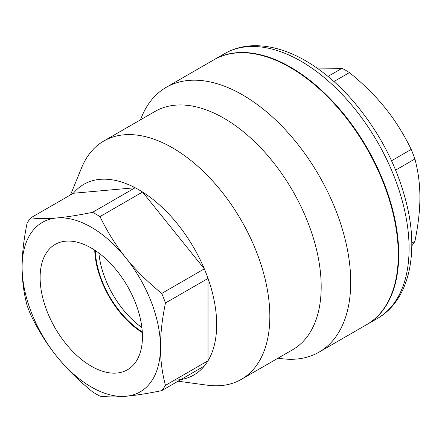 <?xml version="1.0" encoding="UTF-8"?>
<svg xmlns="http://www.w3.org/2000/svg" width="442" height="442" viewBox="0 0 442 442"><rect width="100%" height="100%" fill="white"/><g stroke="black" fill="none" stroke-linecap="round" stroke-linejoin="round"><path stroke-width="0.66" d="M142.291 331.903A69.195 39.951 60 0 1 95.317 250.548M98.892 253.084A69.195 39.951 -120 0 0 141.876 327.544M91.284 366.191A72.355 41.775 60 0 1 43.802 301.709A72.355 41.775 60 0 1 55.907 244.006A72.355 41.775 60 0 1 127.462 286.223A72.355 41.775 60 0 1 128.252 369.302A72.355 41.775 60 0 1 91.284 366.191M94.732 250.161A70.018 40.426 -120 0 0 142.33 332.605M366.832 324.55A152.871 88.262 -120 0 0 367.053 324.422A152.871 88.262 -120 0 0 390.485 201.922A152.871 88.262 -120 0 0 290.615 67.212A152.871 88.262 -120 0 0 214.177 59.637A152.871 88.262 -120 0 0 213.961 59.764M411.773 245.89A110.069 63.549 -120 0 0 414.905 241.326C418.265 224.845 419.928 210.16 419.9 197.27C419.928 184.353 418.265 171.59 414.905 158.982A110.069 63.549 -120 0 0 411.193 149.413C403.645 133.904 395.015 120.141 385.308 108.119C375.661 96.063 363.705 84.218 349.44 72.587A110.069 63.549 -120 0 0 342.014 68.3L317.058 68.096M411.767 243.139L414.905 241.326M391.557 160.755L411.193 149.413M395.64 170.109L414.905 158.982M333.948 81.532L349.44 72.587M327.975 76.405L342.014 68.3M125.876 396.27C116.169 397.148 107.539 397.109 99.986 396.142A110.069 63.549 60 0 1 92.56 391.855C78.295 380.225 66.339 368.379 56.692 356.324A97.837 56.488 -120 0 0 125.876 396.27A97.837 56.488 -120 0 0 160.463 347.058C160.435 359.976 162.098 372.739 165.457 385.347A110.069 63.549 60 0 1 161.744 390.629C147.479 393.54 135.523 395.419 125.876 396.27M27.095 305.461C23.735 292.853 22.072 280.09 22.1 267.172A97.837 56.488 -120 0 0 56.692 356.324C46.985 344.301 38.355 330.539 30.807 315.03A110.069 63.549 60 0 1 27.095 305.461M125.876 257.901C135.523 269.957 147.479 281.803 161.744 293.433A110.069 63.549 60 0 1 165.457 303.002C162.098 319.483 160.435 334.169 160.463 347.058A97.837 56.488 -120 0 0 125.876 257.901A97.837 56.488 -120 0 0 56.692 217.961C66.339 217.11 78.295 215.232 92.56 212.32A110.069 63.549 60 0 1 99.986 216.608C107.539 232.116 116.169 245.879 125.876 257.901M30.807 217.834C38.355 218.801 46.985 218.84 56.692 217.961A97.837 56.488 -120 0 0 22.1 267.172C22.072 254.288 23.735 239.603 27.095 223.116A110.069 63.549 60 0 1 30.807 217.834L73.378 193.259L135.136 187.739L92.56 212.32M73.378 193.259A110.069 63.549 -120 0 1 135.136 187.739A110.069 63.549 -120 0 1 142.556 192.027L204.315 268.858A110.069 63.549 -120 0 0 142.556 192.027L99.986 216.608M174.502 380.126A110.069 63.549 -120 0 0 204.315 366.048A110.069 63.549 -120 0 0 208.027 360.766A110.069 63.549 -120 0 0 208.027 278.421A110.069 63.549 -120 0 0 204.315 268.858L161.744 293.433M165.457 385.347L208.027 360.766L208.027 278.421L165.457 303.002M204.315 366.048L161.744 390.629M278.007 358.18L281.189 358.611A152.871 88.262 -120 0 0 319.058 352.13A152.871 88.262 -120 0 0 319.058 175.612A152.871 88.262 -120 0 0 166.181 87.35A152.871 88.262 -120 0 0 141.639 116.898L140.423 119.876M319.058 352.13L366.617 324.671A152.871 88.262 -120 0 0 366.622 148.147A152.871 88.262 -120 0 0 213.746 59.885L166.181 87.35M178.071 381.203L207.259 385.181A137.584 79.438 -120 0 0 241.338 379.352L292.687 349.705A137.584 79.438 -120 0 0 292.692 190.833A137.584 79.438 -120 0 0 155.103 111.395L103.754 141.042A137.584 79.438 -120 0 0 81.665 167.64L70.516 194.911M241.338 379.352A137.584 79.438 -120 0 0 241.343 220.481A137.584 79.438 -120 0 0 103.754 141.042M300.991 61.217A152.871 88.262 60 0 1 400.861 195.933A152.871 88.262 60 0 1 377.429 318.433C408.204 300.908 418.618 256.222 407.441 207.287C398.087 167.358 379.418 131.307 351.44 99.124C337.053 82.963 321.765 70.173 305.577 60.764C287.493 50.305 269.963 45.299 252.984 45.73C242.603 46.106 233.127 48.742 224.558 53.648A152.871 88.262 60 0 1 300.991 61.217M367.053 324.422L377.429 318.433M214.177 59.637L224.558 53.648"/></g></svg>
